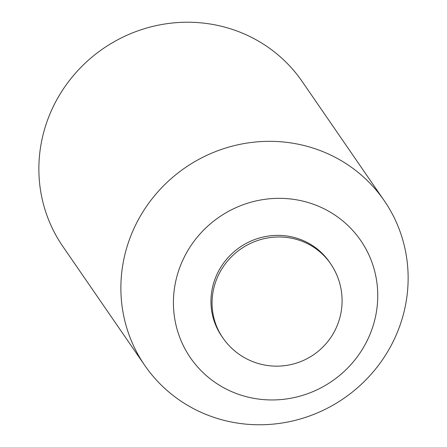 <?xml version="1.0" encoding="UTF-8"?>
<svg xmlns="http://www.w3.org/2000/svg" width="447" height="447" viewBox="0 0 447 447"><rect width="100%" height="100%" fill="white"/><g stroke="black" fill="none" stroke-linecap="round" stroke-linejoin="round"><path stroke-width="0.67" d="M307.089 146.314A145.331 139.978 145.5 0 0 149.566 202.089A145.331 139.978 145.5 0 0 144.806 365.467A145.331 139.978 145.5 0 0 221.913 419.789A145.331 139.978 145.5 0 0 379.442 364.014A145.331 139.978 145.5 0 0 384.202 200.63A145.331 139.978 145.5 0 0 307.089 146.314M305.877 201.882A103.374 99.569 145.5 0 0 178.012 272.648A103.374 99.569 145.5 0 0 245.291 396.411A103.374 99.569 145.5 0 0 373.156 325.645A103.374 99.569 145.5 0 0 305.877 201.882M384.202 200.63L302.194 81.533A145.331 139.978 145.5 0 0 225.087 27.211A145.331 139.978 145.5 0 0 67.558 82.986A145.331 139.978 145.5 0 0 62.798 246.37L144.806 365.467M222.282 337.032A65.396 62.988 -34.5 0 1 223.567 263.121A65.396 62.988 -34.5 0 1 294.752 237.614A65.396 62.988 -34.5 0 1 329.998 262.864M222.829 337.843A65.396 65.396 0 0 0 330.054 338.569A65.396 65.396 0 0 0 330.556 263.669A65.396 62.988 145.5 0 0 295.858 239.223A65.396 62.988 145.5 0 0 224.97 264.322A65.396 62.988 145.5 0 0 222.829 337.843L221.723 336.233M330.556 263.669L329.45 262.059"/></g></svg>
